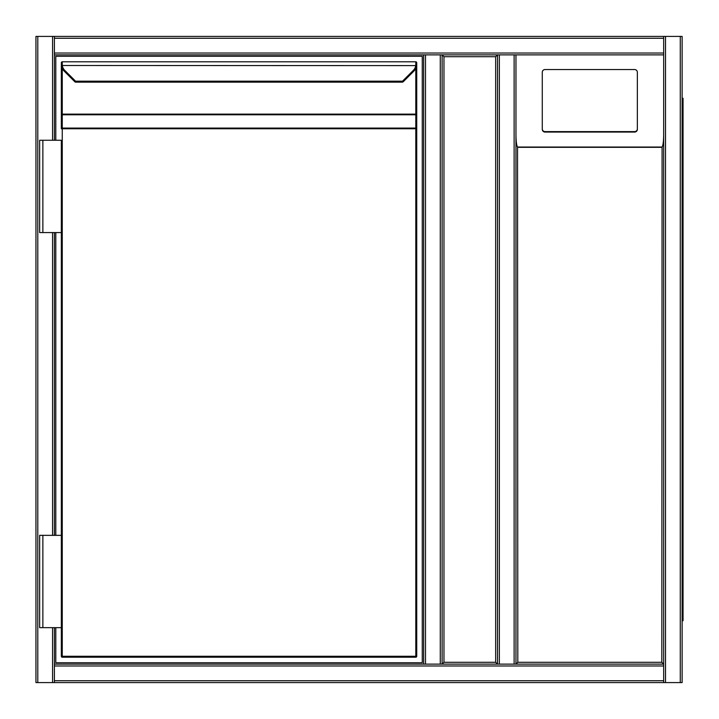 <?xml version="1.0" encoding="UTF-8"?>
<svg xmlns="http://www.w3.org/2000/svg" width="719" height="719" viewBox="0 0 719 719"><rect width="100%" height="100%" fill="white"/><g stroke="black" fill="none" stroke-linecap="round" stroke-linejoin="round"><path stroke-width="1.08" d="M515.963 54.878L515.963 664.122L515.963 54.878L515.963 664.122L663.664 664.122L514.121 664.122L514.121 54.878L515.963 54.878L515.963 664.122L663.664 664.122L663.664 54.878L515.963 54.878L663.664 54.878L663.664 682.592L665.515 682.592L665.515 36.408L682.124 36.408L682.124 682.592L665.515 682.592M514.121 682.592L35.95 682.592L35.95 36.408L514.121 36.408M514.121 664.122L442.122 664.122L442.122 54.878L497.503 54.878L497.503 664.122L442.122 664.122L443.965 662.28L495.661 662.28L497.503 664.122L497.503 54.878L499.354 54.878L442.122 54.878L443.965 56.72L443.965 662.28M495.661 662.28L495.661 56.72L497.503 54.878L497.503 664.122L442.122 664.122L442.122 54.878L442.122 664.122L440.271 664.122L440.271 54.878L54.41 54.878L54.41 140.259M54.41 232.57L54.41 535.349M54.41 627.66L54.41 664.122L425.504 664.122L423.653 664.122L423.653 54.878L425.504 54.878L425.504 664.122L440.271 664.122M663.664 38.26L54.41 38.26L54.41 36.408L663.664 36.408L663.664 54.878M54.41 38.26L54.41 54.878M665.515 36.408L54.41 36.408M682.124 682.592L682.124 36.408M663.664 682.592L54.41 682.592L54.41 680.74L663.664 680.74M54.41 664.122L54.41 680.74M514.121 54.878L499.354 54.878L499.354 664.122L497.503 664.122M440.271 54.878L442.122 54.878M663.664 36.408L515.963 36.408M682.124 38.26L682.124 680.74M682.124 98.26L683.05 98.26L683.05 620.74L682.124 620.74M634.589 132.071A2.768 2.741 -0 0 0 637.358 129.33L637.358 72.277A2.768 2.741 -0 0 0 634.589 69.536L545.047 69.536A2.768 2.741 180 0 0 542.279 72.277L542.279 129.33A2.768 2.741 -0 0 0 545.047 132.071L634.589 132.071L634.589 131.613L545.047 131.613L545.047 132.071M542.279 129.33L542.279 72.727M515.963 664.122L517.815 662.28L661.822 662.28L662.091 147.044C663.062 145.535 663.583 141.481 663.664 134.875M515.963 134.875C516.044 141.481 516.575 145.535 517.536 147.044L517.815 662.28M542.279 128.881A2.768 2.741 -0 0 0 545.047 131.613M634.589 131.613A2.768 2.741 -0 0 0 637.358 128.881M661.822 662.28L663.664 664.122M55.794 140.259L55.794 56.262L422.269 56.262L422.269 662.738L55.794 662.738L55.794 627.66M55.794 535.349L55.794 232.57M423.653 54.878L423.653 664.122M75.612 82.155A0.926 0.926 0 0 1 74.956 81.885L64.036 70.965L74.911 81.831L75.567 81.184L75.612 82.155L402.46 82.155L402.505 81.184L413.38 70.309A8.304 8.304 0 0 0 415.744 65.492L415.807 64.081L416.732 64.431L416.661 65.609L416.732 62.724A0.926 0.926 0 0 0 415.807 61.798L62.256 61.798L415.807 61.798A0.926 0.926 0 0 1 416.732 62.724A0.926 0.926 0 0 0 415.807 61.798L415.807 64.081M415.807 657.202L415.807 128.737L62.256 128.737L62.256 656.276L416.732 656.276A0.926 0.926 0 0 1 415.807 657.202L62.256 657.202L415.807 657.202A0.926 0.926 0 0 0 416.732 656.276L416.732 64.431M62.256 64.081L62.328 65.492L61.412 65.609L61.34 62.724A0.926 0.926 0 0 1 62.256 61.798A0.926 0.926 0 0 0 61.34 62.724A0.926 0.926 0 0 1 62.256 61.798L62.256 64.081L61.34 64.431L61.34 115.426A0.926 0.656 0 0 1 62.256 114.779L62.256 128.081L415.807 128.081A0.926 0.656 0 0 1 416.732 128.737L416.732 64.656M61.34 128.737L62.256 128.737L62.256 128.081A0.926 0.656 0 0 0 61.34 128.737L61.34 114.123L415.807 114.123L415.807 68.458M42.87 232.57L61.34 232.57L61.34 535.349L61.34 140.259L39.644 140.259L39.644 232.57L42.87 232.57L42.87 140.259M42.87 535.349L61.34 535.349L61.34 656.276L61.34 627.66L39.644 627.66L39.644 535.349L42.87 535.349L42.87 627.66M61.34 64.431L61.412 65.609A9.23 9.23 0 0 0 64.036 70.965A9.23 9.23 0 0 1 61.412 65.609M403.152 81.831L414.027 70.965L403.152 81.831L402.505 81.184L75.567 81.184L64.692 70.309L64.036 70.965M416.661 65.609A9.23 9.23 0 0 1 414.027 70.965A9.23 9.23 0 0 0 416.661 65.609L62.328 65.492A8.304 8.304 0 0 0 64.692 70.309M61.34 656.276A0.926 0.926 0 0 0 62.256 657.202L62.256 656.276L61.34 656.276A0.926 0.926 0 0 0 62.256 657.202A0.926 0.926 0 0 1 61.34 656.276M495.661 56.72L443.965 56.72M37.792 36.408L37.792 682.592M52.568 36.408L52.568 140.259M52.568 232.57L52.568 535.349M52.568 627.66L52.568 682.592M663.664 53.026L54.41 53.026M680.282 682.592L680.282 36.408M54.41 665.974L663.664 665.974M683.05 107.49L682.124 107.49M682.124 611.51L683.05 611.51M661.822 147.323L517.815 147.323M517.536 147.044L662.091 147.044M416.732 128.737L415.807 128.737L415.807 114.779L62.256 114.779L62.256 68.458M414.027 70.965L413.38 70.309M416.732 114.123L415.807 114.123L415.807 114.779A0.926 0.656 -0 0 1 416.732 115.426M402.46 82.155L403.107 81.885"/></g></svg>

